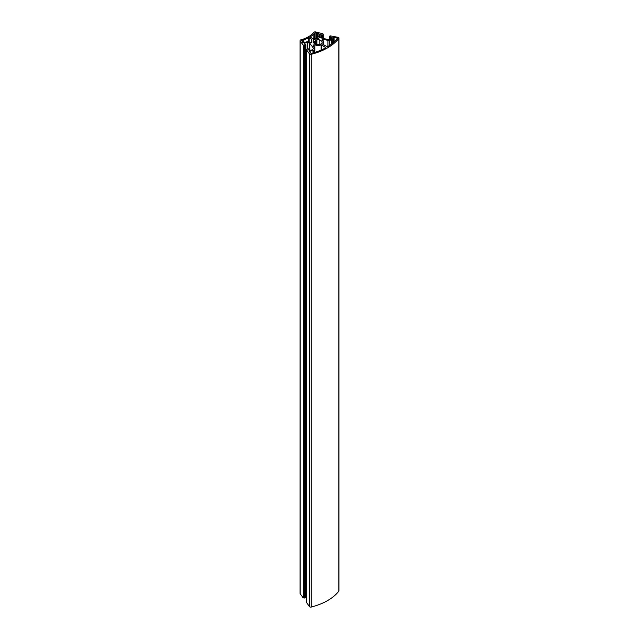 <?xml version="1.0" encoding="UTF-8"?>
<svg xmlns="http://www.w3.org/2000/svg" width="639" height="639" viewBox="0 0 639 639"><rect width="100%" height="100%" fill="white"/><g stroke="black" fill="none" stroke-linecap="round" stroke-linejoin="round"><path stroke-width="0.96" d="M308.709 41.998L308.709 37.725A28.627 16.526 180 0 1 303.637 39.898L303.709 40.305L302.75 40.185A28.627 16.526 180 0 1 301.384 40.584L303.397 42.709A1.693 0.974 180 0 1 303.876 42.533L306.752 41.847A1.693 0.974 180 0 1 308.046 41.847L311.888 42.47L311.888 39.37L309.18 37.725L309.18 42.11M317.391 34.682L317.256 33.316L318.765 33.835A1.693 0.974 180 0 0 318.462 34.115L317.391 34.682M316.241 33.292L316.241 38.739L316.209 32.94L317.256 33.316M321.161 50.034L321.161 44.874L325.93 47.677A52.997 30.6 0 0 1 311.033 53.508L309.54 51.272L309.54 51.951M320.155 37.693L320.155 34.306L322.272 35.233L323.278 34.338L322.927 33.779L315.602 31.95A1.358 0.783 0 0 0 313.861 32.341A27.269 15.743 180 0 1 300.809 39.874A1.358 0.783 0 0 0 300.026 40.584A1.358 0.783 0 0 0 300.13 40.88L303.118 45.042L304.044 45.289L305.849 44.802L304.811 44.339L304.396 43.252L307.271 42.565L309.659 43.077L313.517 48.3M318.518 36.223L319.58 37.557L328.462 39.674L331.026 39.067L332.216 37.405L329.293 36.902L330.051 35.824L338.135 37.342A1.358 0.783 0 0 1 338.574 37.509A1.358 0.783 0 0 1 338.974 38.06L338.974 590.803A1.358 0.783 0 0 1 338.854 591.123A54.347 31.375 0 0 1 311.265 607.05A1.358 0.783 0 0 1 309.468 606.635L306.48 602.385M305.825 44.882L305.849 597.553L304.268 598.056L303.118 597.784L303.118 45.042M313.517 48.452L312.455 49.786L309.58 50.473L308.541 49.538L309.06 49.283L308.773 48.844L306.832 49.179L306.48 49.738L309.468 53.892A1.358 0.783 0 0 0 311.265 54.307A54.347 31.375 0 0 0 338.854 38.38A1.358 0.783 0 0 0 338.974 38.06M319.196 44.562L319.196 40.025A4.098 2.364 0 0 1 320.946 40.624A4.098 2.364 0 0 1 322.144 42.294A4.098 2.364 0 0 1 319.612 44.474A4.098 2.364 0 0 1 315.155 43.963L315.139 39.786L316.177 40.193L316.177 44.395M302.75 40.185L302.75 41.567M316.209 32.94L315.091 32.669A28.627 16.526 180 0 1 314.404 33.46L314.596 34.011L313.901 33.971A28.627 16.526 180 0 1 310.131 36.902L310.131 37.166M315.091 38.739L315.091 32.669M313.901 38.739L313.901 33.971M333.598 42.334L333.598 37.381A1.693 0.974 180 0 1 333.47 37.701L332.28 39.362A1.693 0.974 180 0 1 331.361 39.89L329.237 40.401A1.693 0.974 180 0 1 327.943 40.401L323.877 39.426A1.358 0.783 0 0 0 322.407 40.209A1.358 0.783 0 0 0 322.495 40.473A5.447 3.147 180 0 1 323.494 42.294A5.447 3.147 180 0 1 322.519 44.091L327.376 46.847A52.997 30.6 0 0 0 337.472 38.244L334.061 37.214L334.061 41.91M300.026 40.584L300.026 593.327A1.358 0.783 0 0 0 300.13 593.631L303.118 597.784M308.709 37.725L309.18 37.725M318.661 38.62L317.271 36.519A1.693 0.974 180 0 1 317.136 36.143A1.693 0.974 180 0 1 317.271 35.776M318.661 38.468L312.982 38.739L310.131 36.902M333.598 37.381L334.061 37.214M321.161 44.874A5.447 3.147 180 0 1 314.891 44.858A1.358 0.783 0 0 0 313.078 45.593A1.358 0.783 0 0 0 313.086 45.657L314.763 48.005A1.693 0.974 180 0 1 314.899 48.38A1.693 0.974 180 0 1 314.763 48.756L313.885 49.978A1.693 0.974 180 0 1 312.966 50.513L310.099 51.2A1.693 0.974 180 0 1 309.54 51.272M314.404 43.372L314.404 41.208A4.098 2.364 0 0 0 314.116 41.631L313.238 41.631L313.238 42.957L314.116 42.957A4.098 2.364 0 0 0 315.155 43.963M314.404 41.208L313.238 40.616L313.238 39.714L313.238 40.616M313.238 39.714L315.139 39.786M316.896 44.562L316.896 40.025A4.098 2.364 0 0 0 316.177 40.193M316.896 40.025L316.896 39.514L319.196 39.514L319.196 40.025M318.518 36.072L320.155 34.306M306.464 595.5L305.849 595.652M313.238 42.957L313.238 41.631M314.116 42.957L314.116 41.631M303.821 597.745L303.821 45.002M330.595 39.227L330.595 36.806M314.891 48.34L314.891 44.858M323.877 45.105L323.877 39.426M302.878 42.661L302.878 40.369M317.391 35.6L317.391 34.77M321.457 38.005L321.457 34.977M329.213 39.554L329.213 36.838M303.996 597.992L303.996 45.249M300.13 40.88L300.13 593.631M306.48 602.481L306.48 49.738M309.468 53.892L309.468 606.635M311.265 54.307L311.265 607.05M338.854 38.38L338.854 591.123M313.581 39.514L313.581 40.616M315.778 44.259L315.778 40.153M303.381 597.848L303.381 45.105M304.268 598.056L304.268 45.313M305.642 597.729L305.642 44.986M304.396 43.764L304.396 43.252M307.271 48.995L307.271 42.565M307.527 48.931L307.527 42.565M309.659 50.457L309.659 43.077M309.843 50.409L309.843 43.18M308.853 49.978L308.853 49.467M309.036 50.233L309.036 49.355M329.397 39.514L329.397 36.942M330.028 39.362L330.028 37.094M330.467 39.259L330.467 36.982M332.032 37.661L332.032 37.15M319.708 37.581L319.708 34.41M321.641 38.044L321.641 35.089M322.272 38.196L322.272 35.233M322.711 38.3L322.711 35.129M323.278 38.436L323.278 34.338M331.361 44.163L331.361 39.89M332.28 43.444L332.28 39.362M333.47 42.446L333.47 37.701M337.296 38.468L337.296 37.981M310.099 52.725L310.099 51.2M312.966 52.973L312.966 50.513M313.885 52.702L313.885 49.978M314.763 52.43L314.763 48.756M327.943 46.503L327.943 40.401M329.237 45.673L329.237 40.401M317.519 34.498L317.519 33.252M318.645 33.923L318.645 33.524M317.271 38.739L317.271 36.519M311.784 42.605L311.784 39.235M321.601 44.898L321.601 49.842M314.332 38.739L314.332 34.075M314.843 33.643L314.843 38.739L314.827 33.691M314.596 38.739L314.596 34.011M316.912 38.739L316.912 33.492M317.176 35.936L317.176 33.428M316.353 38.739L316.353 33.356M317.503 35.449L317.503 34.833M303.821 42.549L303.821 40.241M303.142 42.757L303.142 40.433M303.709 42.581L303.709 40.305M302.686 42.406L302.686 41.791M317.375 35.624L317.375 34.73M316.225 38.739L316.225 33.244M321.433 37.997L321.433 34.905M329.189 39.562L329.189 36.758M323.494 44.89L323.494 42.294M305.849 597.553L305.849 44.802M309.06 50.265L309.06 49.283M306.464 602.433L306.464 49.69M323.294 38.444L323.294 34.29M314.899 52.39L314.899 48.38M317.136 38.739L317.136 36.143M314.444 43.412L314.444 41.12M303.837 42.541L303.837 40.193"/></g></svg>
